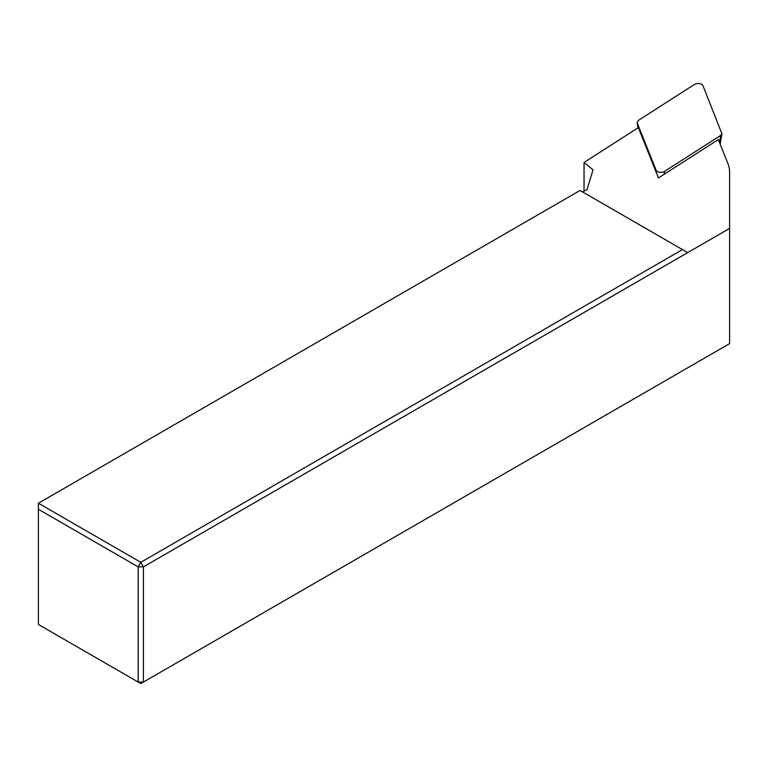 <?xml version="1.0" encoding="UTF-8"?>
<svg xmlns="http://www.w3.org/2000/svg" width="768" height="768" viewBox="0 0 768 768"><rect width="100%" height="100%" fill="white"/><g stroke="black" fill="none" stroke-linecap="round" stroke-linejoin="round"><path stroke-width="1.15" d="M729.6 228.432L143.405 566.87L143.405 682.061L729.6 343.622L729.6 171.878A61.872 35.722 0 0 0 728.016 163.843L718.31 139.574L658.454 177.955L638.333 127.632L584.045 162.451L584.045 191.222M582.691 192L587.059 189.475L593.05 169.872L584.045 162.451M143.405 682.061L140.784 683.568L138.154 682.061L138.154 566.87L38.4 509.27L38.4 624.461L138.154 682.061L143.405 682.061M38.4 503.213L580.061 190.483L682.445 249.59L140.784 562.32L138.154 566.87L143.405 566.87L140.784 562.32L38.4 503.213L38.4 509.27M687.696 252.624L682.445 249.59M694.454 84.432L638.342 120.413L637.104 122.573L656.074 170.122A4.954 2.861 0 0 0 659.654 172.253A4.954 2.861 0 0 0 664.57 171.398L720.691 135.408L721.93 133.786L702.96 85.699A4.954 2.861 0 0 0 699.379 83.578A4.954 2.861 0 0 0 694.454 84.432M637.21 122.947L637.987 127.853L637.104 122.573M656.515 173.098L656.074 170.122M664.234 174.25L664.57 171.398M719.491 142.531L720.691 135.408M720.173 144.23L721.93 133.786"/></g></svg>

